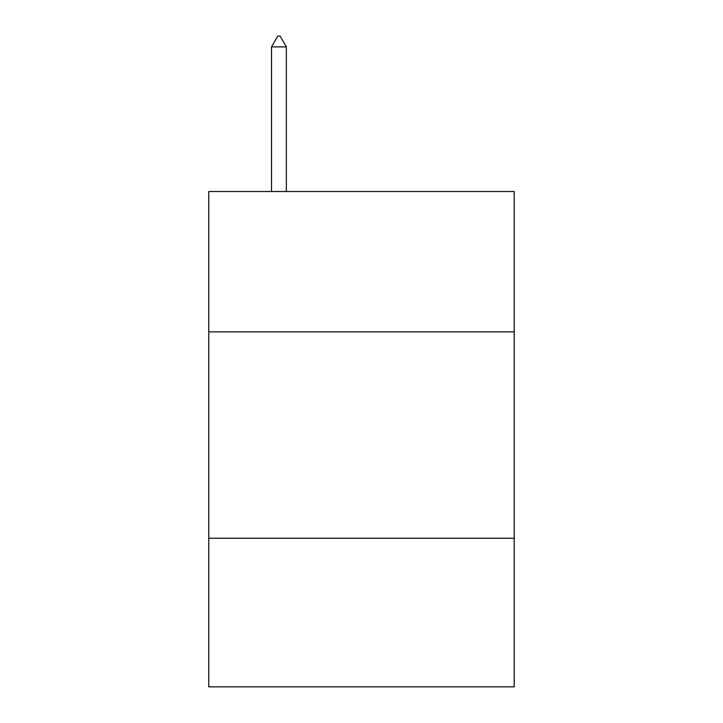 <?xml version="1.0" encoding="UTF-8"?>
<svg xmlns="http://www.w3.org/2000/svg" width="723" height="723" viewBox="0 0 723 723"><rect width="100%" height="100%" fill="white"/><g stroke="black" fill="none" stroke-linecap="round" stroke-linejoin="round"><path stroke-width="1.08" d="M514.225 331.866L514.225 191.523L208.775 191.523L208.775 331.866L514.225 331.866L514.225 686.85L208.775 686.85L208.775 331.866M514.225 538.246L208.775 538.246M286.371 46.887L280.181 36.15L277.704 36.15L271.514 46.887L286.371 46.887L286.371 191.523M271.514 46.887L271.514 191.523"/></g></svg>

